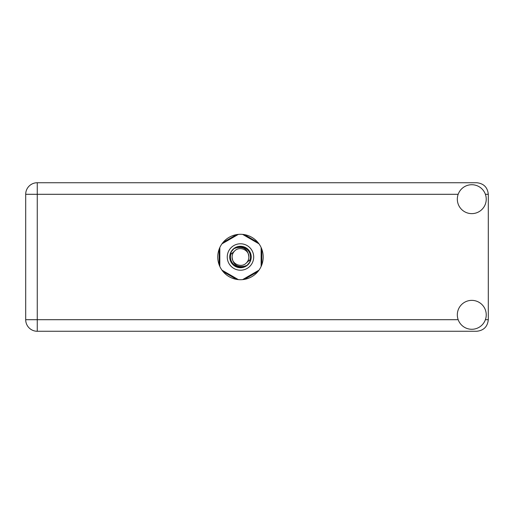 <?xml version="1.0" encoding="UTF-8"?>
<svg xmlns="http://www.w3.org/2000/svg" width="514" height="514" viewBox="0 0 514 514"><rect width="100%" height="100%" fill="white"/><g stroke="black" fill="none" stroke-linecap="round" stroke-linejoin="round"><path stroke-width="0.77" d="M236.633 234.609L223.012 242.473M257.944 242.473L244.323 234.609M261.793 264.864L261.793 249.136M244.323 279.391L257.944 271.527M223.012 271.527L236.633 279.391M219.163 249.136L219.163 264.864M471.781 329.281A14.456 14.456 0 0 0 486.238 314.825A14.456 14.456 0 0 0 471.781 300.369A14.456 14.456 0 0 0 457.325 314.825A14.456 14.456 0 0 0 471.781 329.281M471.781 213.631A14.456 14.456 0 0 0 486.238 199.175A14.456 14.456 0 0 0 471.781 184.719A14.456 14.456 0 0 0 457.325 199.175A14.456 14.456 0 0 0 471.781 213.631M240.481 234.281A22.719 22.719 0 0 0 217.763 257A22.719 22.719 0 0 0 240.481 279.719A22.719 22.719 0 0 0 263.194 257A22.719 22.719 0 0 0 240.481 234.281M458.167 194.298L37.265 194.298L37.265 319.702L25.7 319.702A11.565 11.565 0 0 0 37.265 331.267A11.565 11.565 0 0 1 25.7 319.702L25.7 194.298A11.565 11.565 0 0 1 37.265 182.733L476.735 182.733C483.713 183.472 487.568 187.327 488.3 194.298L488.3 319.702C487.568 326.673 483.713 330.528 476.735 331.267L37.265 331.267L37.265 319.702L458.167 319.702M227.259 257A13.216 13.216 0 0 0 240.481 270.216A13.216 13.216 0 0 0 253.698 257A13.216 13.216 0 0 0 240.481 243.784A13.216 13.216 0 0 0 227.259 257M229.739 257A10.736 10.736 0 0 0 240.481 267.736A10.736 10.736 0 0 0 251.217 257A10.736 10.736 0 0 0 240.481 246.264A10.736 10.736 0 0 0 229.739 257M230.773 254.443L234.551 251.07A8.385 8.385 0 0 0 232.097 257C232.874 264.472 237.005 267.537 244.491 266.201L247.022 265.365L249.759 262.166L250.183 259.557A10.036 10.036 0 0 0 236.472 247.799L233.934 248.635L231.197 251.834L230.773 254.443A10.036 10.036 0 0 0 244.491 266.201M234.551 251.07C239.351 245.724 249.251 249.823 248.866 257C248.082 249.528 243.951 246.463 236.472 247.799M250.183 259.557L246.405 262.93A8.385 8.385 0 0 0 248.866 257M246.405 262.93C241.606 268.276 231.705 264.177 232.097 257M242.608 234.384L258.998 243.848M221.958 243.848L238.348 234.384M219.825 266.464L219.825 247.536M238.348 279.616L221.958 270.152M258.998 270.152L242.608 279.616M261.131 247.536L261.131 266.464M485.389 319.702L488.3 319.702M488.3 194.298L485.389 194.298M25.7 194.298L37.265 194.298L37.265 182.733A11.565 11.565 0 0 0 25.7 194.298"/></g></svg>
